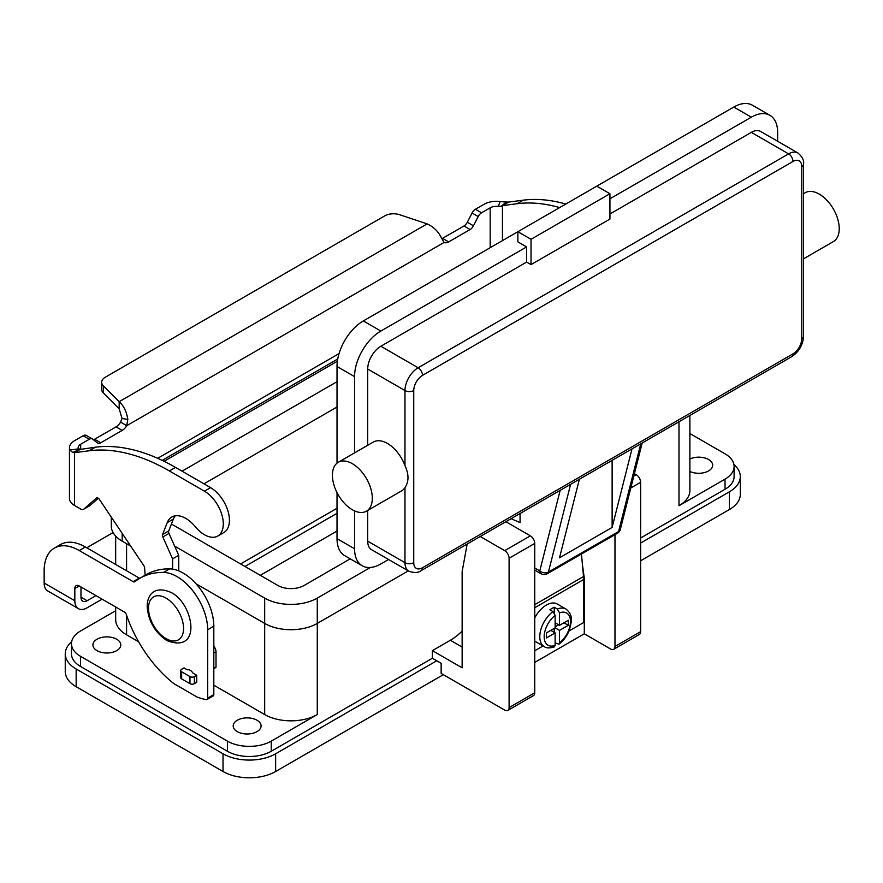 <?xml version="1.0" encoding="UTF-8"?>
<svg xmlns="http://www.w3.org/2000/svg" width="883" height="883" viewBox="0 0 883 883"><rect width="100%" height="100%" fill="white"/><g stroke="black" fill="none" stroke-linecap="round" stroke-linejoin="round"><path stroke-width="1.32" d="M569.016 630.981L583.63 622.537L583.63 579.513A32.55 18.797 -120 0 0 583.497 576.533L581.467 553.994M480.22 536.511L504.712 550.65A6.203 3.576 60 0 1 509.105 558.244L509.105 707.592A6.203 3.576 60 0 1 507.813 710.429A6.203 3.576 60 0 1 504.712 710.12L441.147 673.42L441.147 663.288L432.372 658.232L432.372 650.639L462.14 667.824L462.14 571.632L467.151 544.06M555.131 642.857L558.972 644.204C563.619 640.594 567.118 635.804 569.469 629.844L571.323 621.842C571.301 619.689 572.526 614.38 565.981 609.06L557.217 603.994A21.7 12.528 120 0 0 546.367 605.076A21.7 12.528 120 0 0 534.745 617.923M559.513 630.385L555.131 627.857L555.131 615.407L552.946 611.588L549.877 609.811A21.7 12.528 -60 0 1 552.063 608.365A21.7 12.528 -60 0 1 554.259 607.283L557.328 609.049L559.513 612.879L559.513 625.319L568.288 620.263L568.288 625.319L559.513 630.385L559.513 642.835A18.598 10.739 120 0 0 570.484 621.522A18.598 10.739 120 0 0 559.513 612.879M172.604 569.127L172.604 558.873L162.836 536.963A3.102 1.788 60 0 1 162.582 534.491L167.251 522.581A27.903 16.104 60 0 1 171.81 516.996A27.903 16.104 60 0 1 195.309 526.743A26.667 15.397 -120 0 0 217.77 536.047A26.667 15.397 -120 0 0 221.854 514.69A26.667 15.397 -120 0 0 204.437 491.191L169.37 470.937A217.008 125.287 -120 0 0 89.194 450.76L74.547 452.67L72.616 452.427L69.889 449.999A17.362 10.022 180 0 1 69.459 447.78A17.362 10.022 180 0 1 74.547 440.694L83.168 435.716A6.203 3.576 -60 0 1 86.269 435.407A6.203 3.576 -60 0 1 86.523 435.584M175.22 515.815A27.903 16.104 -120 0 0 173.388 519.038L168.719 530.948A3.102 1.788 -120 0 0 168.973 533.42L178.741 555.33L178.741 570.882M432.372 650.639L450.352 640.263A49.603 28.642 120 0 0 462.14 631.091M172.604 558.873L178.741 555.33M213.818 646.19A6.203 3.576 60 0 1 216.015 651.842L216.015 666.963A1.236 0.717 60 0 1 215.761 667.526L213.818 668.652M184.006 667.912L181.655 669.27A3.102 1.788 0 0 0 180.739 670.539A3.102 1.788 0 0 0 181.655 671.808L189.977 676.61A3.102 1.788 0 0 0 194.359 676.61L196.721 675.252L192.98 673.089A6.203 3.576 60 0 0 187.306 669.822L184.006 667.912M96.987 650.639A13.951 8.057 180 0 1 92.903 644.943A13.951 8.057 180 0 1 101.512 637.504A13.951 8.057 180 0 1 116.711 639.248A13.951 8.057 180 0 1 120.794 644.943A13.951 8.057 180 0 1 112.185 652.382A13.951 8.057 180 0 1 96.987 650.639M257.008 720.241A13.951 8.057 180 0 1 261.092 725.936A13.951 8.057 180 0 1 252.483 733.376A13.951 8.057 180 0 1 237.273 731.632A13.951 8.057 180 0 1 233.189 725.936A13.951 8.057 180 0 1 241.799 718.497A13.951 8.057 180 0 1 257.008 720.241M689.888 458.994A13.951 8.057 180 0 1 708.585 459.524A13.951 8.057 180 0 1 712.669 465.22A13.951 8.057 180 0 1 704.689 472.504A13.951 8.057 180 0 1 689.888 471.456M583.619 578.508L584.292 578.111L584.292 633.806L534.745 662.405M640.628 560.782L729.413 509.524A37.196 21.479 0 0 0 740.307 494.337L740.307 476.61A37.196 21.479 180 0 1 729.413 491.798L640.628 543.056M436.754 660.76L275.639 753.784A37.196 21.479 180 0 1 223.024 753.784L76.159 668.983A37.196 21.479 180 0 1 65.254 653.795L65.254 671.521A37.196 21.479 0 0 0 76.159 686.709L223.024 771.499A37.196 21.479 0 0 0 275.639 771.499L443.332 674.678M337.019 531.036L260.297 575.33M733.928 464.59A37.196 21.479 180 0 1 740.307 476.61M65.254 653.795A37.196 21.479 180 0 1 71.633 641.775M555.131 626.842L558.641 624.822M568.288 625.319L563.906 622.791M614.976 534.645L614.976 646.455A6.203 3.576 60 0 1 613.696 649.303A6.203 3.576 60 0 1 610.595 648.994L584.292 633.806M582.427 564.701L584.292 578.111M507.813 710.429L533.464 695.616A6.203 3.576 -120 0 0 534.745 692.78L534.745 543.431A6.203 3.576 -120 0 0 530.363 535.838L505.871 521.698M244.955 566.467L337.019 513.321M240.562 563.939L337.019 508.255M558.972 644.204L559.513 642.835M554.259 632.416L554.259 628.365M86.854 547.846A49.603 28.642 0 0 1 89.481 546.202L113.09 532.57M80.982 586.974L80.982 597.184A8.675 5.011 120 0 0 82.77 601.157A8.675 5.011 120 0 0 87.119 600.727L95.96 595.628M79.227 585.959A6.203 3.576 -120 0 0 76.126 585.661A6.203 3.576 -120 0 0 74.834 588.497L79.227 585.959L124.382 612.029A3.102 1.788 -120 0 1 126.357 614.601A93.002 53.697 60 0 0 173.951 683.685L197.086 697.04A93.002 53.697 60 0 0 206.181 699.634A3.102 1.788 60 0 0 207.041 699.513A3.102 1.788 60 0 0 207.682 698.1L207.682 629.756A43.399 25.055 60 0 0 163.543 572.416A124.006 71.6 60 0 0 139.967 578.222A124.006 71.6 60 0 0 134.834 581.72A3.102 1.788 -120 0 1 134.702 581.809A3.102 1.788 -120 0 1 133.145 581.654L79.227 550.528A49.603 28.642 60 0 0 54.426 548.067A49.603 28.642 60 0 0 44.15 570.771L44.15 583.012A17.362 10.022 120 0 0 47.748 590.959L78.432 608.674A17.362 10.022 -60 0 0 87.119 607.813L102.097 599.171M74.834 588.497L74.834 600.727A17.362 10.022 -60 0 0 78.432 608.674M139.967 578.222L146.103 574.678A124.006 71.6 60 0 1 169.679 568.873A43.399 25.055 60 0 1 213.818 626.213L213.818 694.557A3.102 1.788 60 0 1 213.178 695.97L207.041 699.513M54.426 548.067L60.563 544.524A49.603 28.642 60 0 1 85.364 546.985L139.293 578.111A3.102 1.788 -120 0 0 139.768 578.332M196.721 675.252L196.721 682.338L194.359 683.696A3.102 1.788 180 0 1 189.977 683.696L181.655 678.895A3.102 1.788 180 0 1 180.739 677.625L180.739 670.539M689.888 433.542L725.02 453.829A31.004 17.903 180 0 1 734.104 466.489A31.004 17.903 180 0 1 725.02 479.149L678.994 505.727L678.994 421.754M432.372 658.232L271.258 751.256A31.004 17.903 180 0 1 227.417 751.256L80.541 666.455A31.004 17.903 180 0 1 71.457 653.795L71.457 643.674A31.004 17.903 180 0 1 80.541 631.014L115.673 610.727M213.818 685.186L264.679 714.546A37.196 21.479 180 0 0 317.284 714.546L271.258 741.124A31.004 17.903 180 0 1 227.417 741.124L80.541 656.334A31.004 17.903 180 0 1 71.457 643.674M555.131 615.407A18.598 10.739 120 0 0 544.171 636.709A18.598 10.739 120 0 0 555.131 645.363L554.358 646.875C549.767 648.321 546.411 648.243 544.281 646.643A21.7 12.528 120 0 1 540.573 630.672A21.7 12.528 120 0 1 552.946 611.588M555.131 645.363L555.131 632.912L546.367 637.979L546.367 632.912L555.131 627.857M555.131 632.912L550.749 630.385M138.631 641.775L126.578 634.811A37.196 21.479 180 0 1 115.673 619.623L115.673 607.007M734.104 466.489L734.104 476.61A31.004 17.903 180 0 1 725.02 489.27L640.628 538.001M689.888 415.463L689.888 490.54A37.196 21.479 180 0 1 678.994 505.727M370.352 567.482L317.284 598.111A37.196 21.479 180 0 1 264.679 598.111L174.646 546.135M164.072 461.29L337.383 361.235M350.231 558.84L304.138 585.451A18.598 10.739 180 0 1 277.825 585.451L171.434 524.027M182.03 471.169L337.019 381.688M130.706 546.08L122.185 541.158A37.196 21.479 180 0 1 111.291 525.97L111.291 517.14M408.299 570.882L317.284 623.42A37.196 21.479 180 0 1 264.679 623.42L196.048 583.795M337.019 407.008L203.962 483.829M559.513 625.319L555.131 622.791M554.259 612.857L554.259 607.283M534.745 650.76L543.078 645.948M534.745 641.08A21.7 12.528 120 0 0 535.517 641.588L544.281 646.643M613.696 649.303L639.347 634.491A6.203 3.576 -120 0 0 640.628 631.654L640.628 482.306A6.203 3.576 -120 0 0 636.246 474.712L634.424 473.663M93.421 439.734A6.203 3.576 120 0 0 94.613 439.237L116.048 426.864A9.305 5.364 120 0 0 120.596 422.129L122.042 418.476L127.814 419.414C126.644 411.688 123.763 405.783 119.172 401.688L427.14 223.885C433.663 226.865 438.487 231.655 441.599 238.267L444.127 242.428A9.305 5.364 120 0 0 448.674 241.909L470.109 229.536A6.203 3.576 120 0 0 473.465 225.794L478.189 216.556A6.203 3.576 -60 0 1 481.555 212.803L490.175 207.825A8.675 5.011 0 0 1 498.233 206.479L501.301 206.147L506.29 202.041L508.586 202.075L502.449 205.618L517.096 203.719A217.008 125.287 60 0 1 559.656 207.582M498.233 206.479L500.153 201.589A17.362 10.022 180 0 0 484.039 204.282L475.418 209.26A6.203 3.576 120 0 0 472.052 213.002L467.328 222.24A6.203 3.576 -60 0 1 463.972 225.993L442.538 238.366A9.305 5.364 -60 0 1 441.809 238.741M69.459 447.78L69.459 498.409A17.362 10.022 0 0 0 74.547 505.495L80.541 508.961A6.203 3.576 -120 0 0 83.642 509.259A6.203 3.576 -120 0 0 83.973 509.016L96.357 498.1A3.102 1.788 60 0 1 96.523 497.979A3.102 1.788 60 0 1 99.437 499.458L143.774 565.562A3.102 1.788 60 0 1 144.602 567.802L145.143 575.23M444.127 242.428L126.744 425.672A9.305 5.364 -60 0 1 122.185 430.407L100.75 442.78A6.203 3.576 -60 0 1 97.649 443.089A6.203 3.576 -60 0 1 97.395 442.913L92.671 439.138A6.203 3.576 120 0 0 92.406 438.961A6.203 3.576 120 0 0 89.304 439.259L80.684 444.237A8.675 5.011 0 0 0 78.145 447.78A8.675 5.011 0 0 0 78.355 448.895L80.684 449.127L74.547 452.67L74.547 505.495M79.867 449.48L95.331 447.217A217.008 125.287 60 0 1 175.507 467.394L210.573 487.648A26.667 15.397 60 0 1 227.991 511.147A26.667 15.397 60 0 1 223.907 532.504L217.77 536.047M98.289 498.266L90.121 505.473A6.203 3.576 60 0 1 89.779 505.716A6.203 3.576 60 0 1 89.393 505.893M565.793 204.039A217.008 125.287 -120 0 0 523.233 200.176L508.586 202.075M502.449 240.618L502.449 205.618L501.301 206.147M500.153 201.589L506.29 202.041M427.14 223.885L399.712 214.746A12.395 7.163 180 0 0 384.745 215.882L105.309 377.207A12.395 7.163 0 0 0 101.666 382.273A12.395 7.163 0 0 0 103.333 385.849L119.172 401.688L119.172 408.774L122.042 418.476M120.596 422.129L126.744 425.672L127.814 419.414M119.172 408.774L103.333 392.935A12.395 7.163 180 0 1 101.666 389.359L101.666 382.273M520.065 513.509L520.065 522.604L511.091 518.696M631.985 448.895L612.129 527.427L559.513 557.802L579.38 479.27M803.563 193.664L805.175 192.726A28.212 16.291 60 0 1 819.281 194.128A28.212 16.291 60 0 1 837.713 218.984A28.212 16.291 60 0 1 833.386 241.589L803.563 258.807M531.025 264.613L526.632 262.085L526.632 246.898L517.868 241.843L517.868 231.71L531.025 239.304L609.932 193.741L609.932 219.061L531.025 264.613L531.025 239.304M526.632 246.898L380.86 331.059L363.321 320.937L596.787 186.147L609.932 193.741M609.932 198.807L751.334 117.174L733.795 107.053L596.787 186.147M354.558 452.891L354.558 376.622L337.019 366.5A37.196 21.479 120 0 1 363.321 320.937M367.703 445.297L367.703 369.028L404.977 390.551L404.977 465.628A28.212 16.291 -120 0 0 387.438 443.454A28.212 16.291 -120 0 0 373.332 442.052L338.255 462.306A28.212 16.291 -120 0 0 333.929 484.91A28.212 16.291 -120 0 0 352.361 509.767A28.212 16.291 -120 0 0 366.467 511.169A28.212 16.291 -120 0 0 370.794 488.564A28.212 16.291 -120 0 0 352.361 463.696A28.212 16.291 -120 0 0 338.255 462.306M526.632 262.085L380.86 346.246A18.598 10.739 120 0 0 367.703 369.028M380.86 331.059A37.196 21.479 120 0 0 354.558 376.622M366.467 511.169L401.544 490.915A28.212 16.291 -120 0 0 404.977 487.593C408.984 481.654 408.984 474.337 404.977 465.628M404.977 487.593L404.977 562.67A18.598 10.739 -60 0 0 408.829 571.191L371.555 549.668A18.598 10.739 -60 0 1 367.703 541.158L367.703 510.451M388.564 559.491L380.86 563.939A37.196 21.479 -60 0 1 362.262 565.782A37.196 21.479 -60 0 1 354.558 548.751L354.558 510.893M362.262 565.782L344.723 555.661A37.196 21.479 -60 0 1 337.019 538.63L337.019 492.593M337.019 463.156L337.019 366.5M777.636 141.258L777.636 132.362A37.196 21.479 120 0 0 769.932 115.331L752.393 105.209A37.196 21.479 120 0 0 733.795 107.053M769.932 115.331A37.196 21.479 120 0 0 751.334 117.174M609.932 213.995L751.334 132.362A18.598 10.739 -60 0 1 760.627 131.446L797.901 152.958C802.283 156.755 804.17 160.43 803.563 164.006A6.203 3.576 180 0 1 801.753 166.534L801.753 338.664A12.395 7.163 -60 0 1 792.978 353.851A6.203 3.576 -120 0 1 791.698 356.688L421.224 570.573A6.203 3.576 60 0 0 422.516 567.736L792.978 353.851M612.129 460.352L612.129 527.427M166.037 598.111A24.801 14.316 -120 0 0 148.499 608.232A24.801 14.316 -120 0 0 166.037 638.608A24.801 14.316 -120 0 0 183.565 628.486A24.801 14.316 -120 0 0 166.037 598.111M583.63 579.513L534.745 607.736M583.497 576.533L534.745 604.678M565.981 609.06A21.7 12.528 120 0 0 557.328 609.049M167.251 522.581L173.388 519.038M450.352 640.263L462.14 647.062M162.836 536.963L168.973 533.42M162.582 534.491L168.719 530.948M213.818 653.1L216.015 651.842M729.413 491.798L729.413 509.524M275.639 771.499L275.639 753.784M223.024 771.499L223.024 753.784M76.159 686.709L76.159 668.983M530.363 535.838L504.712 550.65M534.745 543.431L509.105 558.244M80.982 597.184L87.119 600.727M207.682 629.756L213.818 626.213M207.682 698.1L213.818 694.557M163.543 572.416L169.679 568.873M133.145 581.654L139.293 578.111M79.227 550.528L85.364 546.985M44.15 583.012L74.834 600.727M80.541 666.455L80.541 656.334M534.745 692.78L509.105 707.592M725.02 489.27L725.02 479.149M271.258 751.256L271.258 741.124M227.417 751.256L227.417 741.124M317.284 714.546L317.284 598.111M264.679 714.546L264.679 598.111M126.578 634.811L126.578 615.241M126.578 570.771L126.578 543.685M122.185 541.158L122.185 533.376M213.818 668.232L216.015 666.963M640.628 631.654L614.976 646.455M640.628 482.306L630.804 487.979M636.246 474.712L633.795 476.125M79.569 449.602L72.616 452.427M78.355 448.895L69.889 449.999M442.538 238.366L448.674 241.909M463.972 225.993L470.109 229.536M475.418 209.26L481.555 212.803M490.175 247.704L490.175 207.825M523.233 200.176L517.096 203.719M80.684 444.237L80.684 449.127M157.682 458.31L339.061 353.597M83.973 509.016L90.121 505.473M337.736 359.017L162.185 460.374M472.052 213.002L478.189 216.556M467.328 222.24L473.465 225.794M116.048 426.864L122.185 430.407M94.613 439.237L100.75 442.78M83.168 435.716L89.304 439.259M103.333 392.935L103.333 385.849M89.194 450.76L95.331 447.217M204.437 491.191L210.573 487.648M169.37 470.937L175.507 467.394M194.359 676.61L194.359 683.696M189.977 676.61L189.977 683.696M181.655 671.808L181.655 678.895M560.153 490.363L539.789 570.904L534.745 567.99M541.069 573.74A6.203 3.576 -60 0 1 539.789 570.904A6.203 4.349 -165.8 0 0 548.42 572.074A6.203 3.576 -120 0 1 547.272 573.74A6.203 6.203 0 0 1 541.069 573.74L534.745 570.087M640.76 443.829L618.575 531.577L548.42 572.074L570.606 484.326M642.173 443.012L620.33 529.392A6.203 4.349 -165.8 0 1 618.575 531.577A6.203 3.576 -120 0 1 617.427 533.244L547.272 573.74M803.563 164.006L803.563 336.125A6.203 3.576 180 0 1 801.753 338.664M380.86 346.246L418.123 367.769A6.203 3.576 60 0 1 422.516 375.363A12.395 7.163 120 0 0 413.741 390.551L413.741 562.67A6.203 3.576 180 0 1 404.977 562.67L367.703 541.158M413.741 390.551A6.203 3.576 180 0 1 404.977 390.551A18.598 10.739 120 0 1 418.123 367.769L788.596 153.874A18.598 10.739 -60 0 1 797.901 152.958M422.516 375.363L792.978 161.468A6.203 3.576 60 0 0 788.596 153.874L751.334 132.362M354.558 548.751L337.019 538.63M422.516 567.736A12.395 7.163 -60 0 1 413.741 562.67M792.978 161.468A12.395 7.163 -60 0 1 801.753 166.534M171.269 592.581C152.483 584.182 146.578 597.493 147.24 607.537C148.719 621.731 155.287 632.747 166.931 640.594C202.924 654.38 193.3 603.387 171.269 592.581M115.673 564.48L115.673 536.091M83.642 509.259L89.779 505.716M86.269 435.407L92.406 438.961M617.427 533.244A6.203 6.203 0 0 0 620.33 529.392M803.563 336.125C802.978 344.933 799.027 351.776 791.698 356.688M408.829 571.191C414.304 573.089 418.443 572.879 421.224 570.573"/></g></svg>
